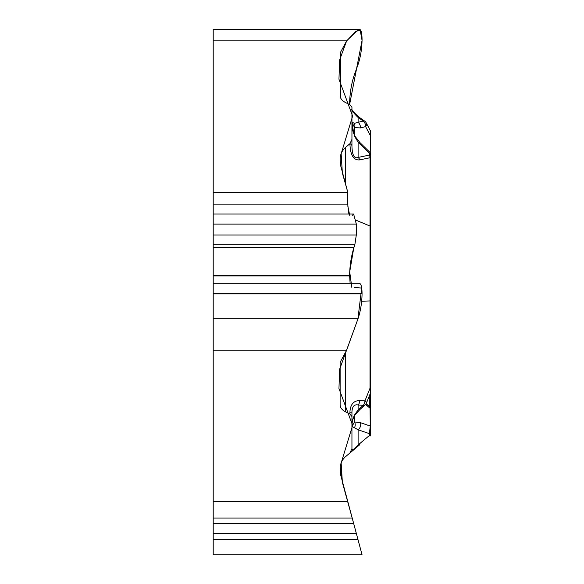 <?xml version="1.0" encoding="UTF-8"?>
<svg xmlns="http://www.w3.org/2000/svg" width="584" height="584" viewBox="0 0 584 584"><rect width="100%" height="100%" fill="white"/><g stroke="black" fill="none" stroke-linecap="round" stroke-linejoin="round"><path stroke-width="0.88" d="M348.889 214.043L347.794 204.889L347.794 192.275L340.654 165.637L340.129 159.177C340.231 154.388 342.085 150.417 345.684 147.263L349.925 143.701L351.94 139.393L351.94 107.273L349.925 104.733L345.684 102.638C342.085 100.777 340.231 98.433 340.129 95.608L340.129 54.049A15.564 7.782 180 0 1 340.654 52.034L346.641 40.873L357.999 29.857L359.291 29.2C361.065 29.47 361.985 32.923 362.058 39.551L362.058 39.836C361.897 48.822 360.54 57.108 357.999 64.693L354.408 74.606C351.4 83.578 349.794 93.382 349.604 104.01L349.604 104.383M347.794 192.275L213.211 192.275L213.211 40.873L346.641 40.873M213.211 214.043L353.627 214.043L356.328 224.11L213.211 224.11L213.211 192.275M362.058 554.8L213.211 554.8L213.211 539.638L357.999 539.638L362.058 554.8L356.328 533.396L213.211 533.396L213.211 523.33L353.627 523.33L340.654 474.916L340.129 468.463C340.231 463.674 342.085 459.703 345.684 456.542L349.925 452.987L351.94 448.68L351.94 416.56L349.925 414.019L345.684 411.917C342.085 410.056 340.231 407.72 340.129 404.894L340.129 363.328A15.564 7.782 0 0 1 340.654 361.321L346.641 350.159L213.211 350.159L213.211 235.016L356.328 235.016L356.328 224.11M350.123 283.284L349.604 275.59C349.75 265.866 351.166 256.61 353.846 247.82L354.831 244.798L356.306 235.016L354.831 244.798L213.211 244.798M346.641 350.159L357.999 318.776C360.54 311.192 361.897 302.913 362.058 293.92L362.058 293.635C361.985 287.007 361.065 283.554 359.291 283.284M213.211 350.159L213.211 501.561L347.794 501.561M356.328 533.396L353.627 523.33L356.328 533.396M351.94 448.68C352.159 450.571 354.218 449.337 358.109 444.971A5.621 2.73 -130 0 0 359.795 444.701L349.925 452.987M351.94 139.393L351.94 145.883C352.159 155.096 354.218 158.943 358.109 157.439L369.453 155.074A1.876 1.621 -0 0 1 370.687 156.6L370.687 369.628M351.94 424.969L351.94 412.143L349.925 412.289C350.283 404.508 353.568 400.602 359.795 400.566A5.621 3.621 93.8 0 1 358.109 404.989C354.218 404.164 352.159 406.552 351.94 412.143L351.94 424.969L352.546 419.859L354.408 415.158L358.109 409.873A5.621 2.898 48.5 0 0 359.905 409.508L365.044 404.967M370.687 409.326L370.687 434.693A1.876 1.876 0 0 1 370.015 436.131L369.453 435.452L369.453 433.678L358.109 429.766L351.94 426.415L351.94 416.56M370.687 173.711L370.687 295.285M370.687 301.3L370.687 297.745M370.687 434.693L370.687 413.633M370.687 357.97L370.687 426.386M370.687 432.153A1.876 1.621 0 0 1 369.453 433.678L370.249 426.043L370.03 407.011M351.94 426.415L354.568 421.976L360.489 422.677A5.621 4.395 -71 0 1 358.109 429.766L358.109 444.971L369.453 435.452A1.876 1.621 -0 0 0 370.687 433.927M355.181 219.847L370.015 226.066L370.015 157.731L359.795 159.863C353.568 160.512 350.283 155.132 349.925 143.73A5.621 2.81 -0 0 1 351.94 145.883M370.687 183.653L370.687 156.6M370.687 158.447A1.876 0.934 0 0 0 370.015 157.731L369.453 153.293L358.109 142.233L354.408 135.963L351.94 123.625M354.408 415.158A5.621 0.905 35.1 0 0 354.86 415.1L359.905 409.508M364.292 405.53A5.621 5.621 0 0 0 366.54 402.843L370.548 392.849L370.015 388.236L370.687 388.185M366.54 402.843A5.621 1.518 -158.2 0 0 364.934 400.901A5.621 3.621 93.8 0 1 363.248 405.332A5.621 2.898 48.5 0 0 364.744 405.172M354.408 427.78A5.621 4.92 -101 0 0 354.568 421.976L354.568 415.531M359.795 159.863A5.621 4.103 -101.8 0 0 358.109 157.439L358.109 142.233A5.621 3.19 -45.7 0 1 360.109 142.781L355.101 136.4A5.621 2.015 -30.6 0 0 354.408 135.963M360.489 422.677L370.249 426.043A1.876 1.299 0 0 1 370.687 426.875M354.408 123.341A5.621 4.387 115 0 1 354.568 127.633L351.94 122.18L354.408 123.341L358.109 122.341A5.621 4.212 75.8 0 1 360.489 127.911L354.568 127.633L354.568 135.422M364.533 120.998L359.394 117.42A5.621 2.051 124.8 0 0 358.109 117.457C354.218 113.77 352.159 111.07 351.94 109.347M370.249 152.716L370.475 130.933L366.299 122.99A5.621 5.621 0 0 0 364.161 120.757M364.445 120.946A5.621 2.051 124.8 0 0 363.248 121.034A5.621 4.212 75.8 0 1 365.628 126.611A5.621 3.599 -27.8 0 0 366.299 122.99M369.453 153.293A1.876 1.621 0 0 1 370.687 154.818M360.489 127.911L365.628 126.611L370.249 135.379A1.876 0.518 0 0 0 370.687 135.043M213.211 40.873L213.211 29.2L358.788 29.2M213.211 539.638L213.211 533.396M213.211 235.016L213.211 224.11M213.211 523.33L213.211 501.561M349.604 508.299L346.641 497.239M342.217 480.734L340.216 466.777M349.604 104.572L362.058 40.413L360.182 30.105L355.868 31.412L346.641 40.873L339.669 59.831L338.954 79.205L352.612 116.114L341.144 153.767L342.37 173.068L347.794 192.275L347.882 206.473L349.743 215.423M352.203 215.423L353.627 214.043L356.328 224.11L356.328 234.461M354.751 245.032L354.072 247.12M353.7 248.28L349.699 271.932L351.838 287.423M354.167 287.423L361.693 288.058L357.919 318.776M357.481 320.207L339.669 369.117L338.954 388.491L352.612 425.4L341.144 463.054L342.37 482.347L353.627 523.33M340.654 52.034L340.654 97.981M369.292 406.406L369.292 395.974M370.687 409.253A1.876 1.299 0 0 0 370.249 408.413L365.54 404.471M345.684 147.263L345.684 184.398M349.925 414.019L349.925 412.289M359.795 400.566L364.934 400.901L370.015 388.236L370.015 226.066A1.876 0.934 0 0 1 370.687 226.789M361.671 301.22L370.687 300.928M345.684 351.933L345.684 411.917M358.109 409.873L363.248 405.332L358.109 404.989L358.109 409.873M358.109 122.341L363.248 121.034L358.109 117.457L358.109 122.341M213.211 29.857L357.999 29.857M362.058 293.635L213.211 293.635M362.058 293.92L213.211 293.92M213.211 318.776L357.999 318.776M353.846 247.82L213.211 247.82M349.604 275.59L213.211 275.59M349.604 275.962L213.211 275.962M352.21 518.044L213.211 518.044M347.794 204.889L213.211 204.889M366.095 403.734L370.417 407.325M370.008 406.975L370.687 408.42M352.714 419.648L354.86 415.1M370.548 392.828L370.687 392.134M359.394 117.42C353.291 111.989 350.801 109.266 351.933 109.259M370.789 153.198L360.109 142.781M351.948 124.487L352.123 126.852C352.13 126.962 352.422 131.495 355.101 136.4M370.125 152.563L370.687 153.899M370.475 130.947L370.687 131.794M213.211 283.284L358.788 283.284"/></g></svg>
